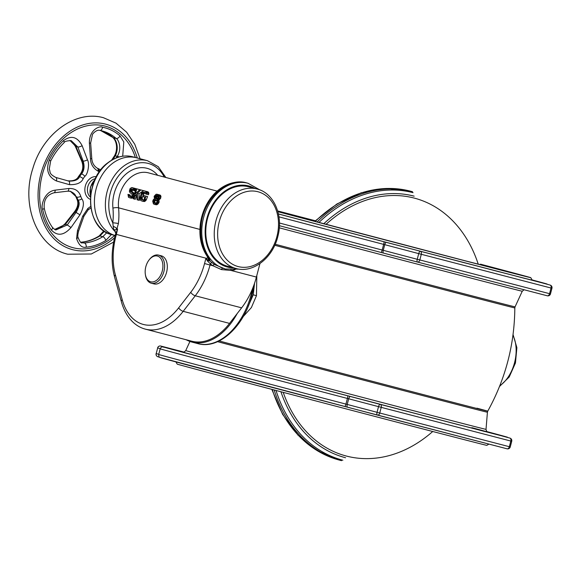 <?xml version="1.0" encoding="UTF-8"?>
<svg xmlns="http://www.w3.org/2000/svg" width="581" height="581" viewBox="0 0 581 581"><rect width="100%" height="100%" fill="white"/><g stroke="black" fill="none" stroke-linecap="round" stroke-linejoin="round"><path stroke-width="0.87" d="M277.863 211.68A160.029 0.428 14.7 0 0 474.779 263.338A160.029 0.428 -165.3 0 0 530.78 277.689L532.218 280.151A162.048 0.436 -165.3 0 1 475.512 265.619A162.048 0.436 14.7 0 1 278.408 213.917M277.653 210.939A160.029 0.428 -165.3 0 1 315.323 220.758M480.472 264.159A160.029 0.428 -165.3 0 1 530.78 277.689M532.138 280.006L537.991 281.524L532.109 279.962M545.138 283.521L533.075 280.354L545.138 283.521M540.809 282.511L529.095 279.432L540.809 282.511M525.209 278.539L514.236 275.648L525.209 278.539M499.413 271.872L489.507 269.264L499.413 271.872M465.163 262.968L456.601 260.709L465.163 262.968M424.805 252.437L417.746 250.571L424.805 252.437M381.085 240.984L387.694 242.705L381.085 240.984M336.98 229.408L345.129 231.521L336.98 229.408M295.504 218.478L305.04 220.969L295.504 218.478M243.178 316.638L251.384 307.56L256.461 295.664L256.824 275.488M248.21 306.318L253.236 294.821L254.551 283.267M186.167 339.754A61.274 39.138 -75.4 0 0 192.093 342.129A61.274 39.138 -75.4 0 0 237.208 313.529M487.227 431.792L497.844 434.566L487.168 431.748M504.991 436.563L492.928 433.397L504.991 436.563M500.662 435.554L488.948 432.475L500.662 435.554M485.062 431.581L474.089 428.691L485.062 431.581M459.259 424.914L449.36 422.3L459.259 424.914M425.016 416.011L416.454 413.745L425.016 416.011M384.658 405.473L377.599 403.606L384.658 405.473M340.938 394.027L347.54 395.741L340.938 394.027M296.833 382.443L304.974 384.564L296.833 382.443M255.35 371.513L264.892 374.004L255.35 371.513M219.32 361.992L230.018 364.788L219.32 361.992M191.2 354.512L202.733 357.533L191.2 354.512M172.898 349.595L184.896 352.74L172.898 349.595M165.665 347.576L177.728 350.735L165.665 347.576M169.993 348.585L181.7 351.658L169.993 348.585M350.437 396.525L347.903 395.857L347.423 398.45L348.694 398.784A2.622 1.118 -75.2 0 1 350.437 396.525L380.272 404.391A2.622 1.118 104.8 0 0 378.529 406.649L381.23 407.354L379.742 413.011L377.04 412.299A2.622 1.118 104.8 0 0 377.461 415.117L377.461 415.117A2.622 1.67 -75.4 0 0 377.468 415.117A2.622 1.67 -75.4 0 0 379.742 413.011L509.334 446.702A2.622 1.67 104.6 0 1 507.053 448.808A2.622 1.67 104.6 0 1 507.053 448.801L347.627 407.245A2.622 1.118 -75.2 0 1 347.206 404.434L345.935 404.1L345.085 406.577A177.771 0.479 -165.3 0 1 162.847 358.201M510.169 446.912L509.334 446.702L510.815 441.044L511.73 441.277L510.249 446.934A2.622 2.622 0 0 1 507.053 448.808L377.468 415.117L160.051 357.489C159.179 357.46 158.729 356.458 158.693 354.483A180.386 0.487 14.7 0 0 345.935 404.1L347.423 398.45A180.386 0.487 -165.3 0 1 160.174 348.825L158.693 354.483M511.73 441.277A2.622 2.622 0 0 0 509.893 438.089L509.893 438.089A2.622 2.535 105.3 0 0 509.864 438.081A2.622 1.67 104.6 0 1 510.815 441.044L381.23 407.354A2.622 1.67 -75.4 0 0 380.272 404.391L501.512 435.801A177.771 0.479 14.7 0 0 486.987 431.625L508.201 437.624M156.107 353.575A2.622 2.622 0 0 0 157.952 356.77L159.637 357.228L157.952 356.77A2.622 2.535 -74.7 0 1 156.187 353.597L157.676 347.946A2.622 2.535 -74.7 0 1 160.792 346.051A2.622 1.67 -75.4 0 0 160.784 346.051A2.622 1.67 -75.4 0 0 160.777 346.051L169.144 348.339A177.771 0.479 14.7 0 0 347.903 395.857M488.941 444.095L486.798 445.351A160.029 0.428 -165.3 0 1 430.797 431A160.029 0.428 14.7 0 1 266.309 387.905A160.029 0.428 14.7 0 1 177.212 364.127L175.912 361.912M551.899 288.241A2.622 2.564 105.4 0 0 550.113 285.068L550.113 285.068A2.622 2.564 105.4 0 0 550.084 285.06A2.622 1.67 104.6 0 1 551.035 288.023L551.899 288.241M550.41 293.899L417.238 259.279A2.622 1.002 104.8 0 0 417.543 262.06A2.622 1.67 -75.4 0 0 417.55 262.06A2.622 1.67 -75.4 0 0 419.823 259.954L421.305 254.304A2.622 1.67 -75.4 0 0 420.353 251.333A2.622 1.002 104.8 0 0 418.719 253.621L551.035 288.023L549.553 293.681A2.622 1.67 104.6 0 1 547.273 295.787A2.622 1.67 104.6 0 1 547.266 295.78L417.543 262.06A2.622 2.622 0 0 0 417.55 262.06L383.562 253.105A2.622 1.002 -75.2 0 1 383.264 250.324L382.167 250.033L381.368 252.532A177.771 0.479 -165.3 0 1 279.403 225.697L417.536 262.06M227.687 266.287A41.113 31.635 104.9 0 1 227.556 266.251A41.113 31.635 104.9 0 1 207.526 218.471A41.113 31.635 104.9 0 1 248.552 186.748A41.113 31.635 -75.1 0 1 248.683 186.777A41.113 31.635 -75.1 0 1 248.813 186.813M239.023 269.112L225.377 269.01A44.345 34.119 -75.1 0 1 225.239 268.974L214.614 264.587A44.345 34.119 -75.1 0 1 212.145 262.714L209.901 260.971C210.358 260.608 209.443 258.806 207.163 255.575A4.031 2.092 -32.1 0 1 206.335 255.015L206.335 255.015C201.222 246.605 199.16 236.888 200.14 225.856A4.031 0.537 5.5 0 0 201.004 226.285C202.406 200.3 226.575 176.515 246.765 182.935L247.041 183.008M230.969 269.86A1.612 0.995 -94.9 0 0 230.875 270.419L221.477 269.599L212.907 265.749L210.031 265.001A60.468 38.622 104.6 0 1 195.252 295.78L183.182 311.336A60.468 38.622 104.6 0 1 145.424 329.158L191.803 341.214A60.468 38.622 -75.4 0 0 229.56 323.392L241.631 307.836A60.468 38.622 -75.4 0 0 256.41 277.057L259.947 263.578M133.499 189.595L132.424 190.466A28.825 22.172 104.9 0 0 132.221 190.873L132.272 192.042L133.979 192.957L134.538 194.49M134.117 196.458L132.127 198.237L130.195 197.961L132.337 196.915L133.122 195.049L132.766 193.11L130.275 191.062L130.42 189.943L131.705 188.905L133.848 190.626L133.332 188.179L131.444 187.678L130.028 188.687L129.352 191.28L130.086 192.856L131.865 193.793L132.083 195.695L131.124 196.596L129.454 196.378L128.771 194.584L127.965 194.366L128.495 197.279L130.195 197.961M127.965 194.366L130.079 194.925L130.674 196.698M132.04 187.605L135.939 188.861M135.954 188.651L133.296 198.782L134.102 199L135.01 195.55L136.346 194.286L137.065 199.791L138.147 200.075L137.305 193.393L140.805 189.936L139.723 189.653L135.46 193.822L136.76 188.861L135.954 188.651L139.433 189.559A28.825 22.172 104.9 0 0 138.895 190.459M139.723 189.653L143.478 190.633L142.904 191.011M142.425 191.338L139.012 193.836L139.346 200.387L138.147 200.075M136.542 195.768L136.375 195.906A28.825 22.172 104.9 0 0 135.3 199.312L134.102 199M143.928 195.615L147.589 196.574A28.825 22.172 104.9 0 0 146.383 199.719L144.524 201.534L142.592 201.258L144.742 200.213L145.954 196.153L143.928 195.615L143.587 196.908L144.8 197.228L144.044 199.566L142.948 199.958M144.037 190.8L147.923 191.817L148.867 193.684L148.46 194.729L146.463 194.207L146.296 192.086L145.25 191.12L143.311 190.837L141.887 191.839L140.13 196.908L140.021 198.956L140.762 200.539L142.592 201.258M146.013 192.689L144.734 193.045L143.616 194.366A28.825 22.172 104.9 0 0 142.301 197.482L142.2 199.065L142.941 199.958L141.234 199.283L140.849 198.027L142.585 192.485L144.916 192.413L145.649 193.996L146.463 194.207M156.848 194.199L160.61 195.419L160.726 197.99A28.825 22.172 104.9 0 0 160.429 198.6L158.736 200.002L159.078 202.166A28.825 22.172 104.9 0 0 158.853 202.805L156.79 204.795L154.858 204.519L157.008 203.473L157.727 201.818L157.16 199.595L158.729 197.467L158.003 194.737L156.115 194.236L154.147 196.255L154.466 198.876L153.428 199.523L152.709 201.179L153.435 203.909L154.858 204.519M156.943 199.987L154.895 201.062A28.825 22.172 104.9 0 0 154.677 201.694L155.686 203.575M158.279 195.95L156.819 196.952A28.825 22.172 104.9 0 0 156.616 197.358L156.848 198.804M212.145 262.714A1.612 0.966 -49.8 0 0 210.344 263.81L207.657 261.203L205.87 258.494L206.625 258.973L206.545 258.349L207.911 257.506A4.031 2.847 69 0 0 209.254 260.876L209.901 260.971A4.031 3.842 65.4 0 1 208.201 257.949M209.254 260.876L208.034 260.535L207.657 261.203M115.757 233.017A3.631 3.181 -9.7 0 0 115.721 232.654A3.631 3.181 -9.7 0 0 114.37 230.657L116.926 228.798L118.401 223.562A4.031 0.479 6.6 0 0 112.779 222.843A56.437 43.422 104.9 0 0 112.925 208.136A32.856 25.273 -75.1 0 1 127.82 172.601A32.856 25.273 -75.1 0 1 157.705 175.317M208.034 260.535L206.625 258.973M115.931 232.974L113.6 229.277L112.779 222.843A37.888 29.152 104.9 0 1 123.557 170.509A37.888 29.152 104.9 0 1 164.27 177.067M115.677 232.473A3.631 2.615 -41.2 0 0 115.111 232.153M115.103 235.53L111.922 234.68A40.307 31.011 -75.1 0 1 90.629 203.357A40.307 31.011 -75.1 0 1 108.291 162.636A40.307 31.011 -75.1 0 1 132.635 156.768L136.491 157.792A40.307 31.011 -75.1 0 0 112.148 163.66A40.307 31.011 104.9 0 0 94.463 203.938A40.307 31.011 104.9 0 0 115.103 235.516A40.307 31.011 104.9 0 1 96.257 188.426A40.307 31.011 104.9 0 1 136.368 157.763A40.307 31.011 -75.1 0 1 136.491 157.792A40.307 31.011 -75.1 0 1 136.615 157.829M115.939 229.633L117.58 228.972L116.926 228.798A4.031 1.605 28.7 0 0 113.186 226.336M214.614 264.587A1.612 0.995 -55.9 0 0 212.907 265.749A45.957 35.354 -75.1 0 1 210.344 263.81L210.031 265.001L204.541 263.556A56.437 36.051 104.6 0 1 190.75 292.279L178.679 307.843A56.437 36.051 104.6 0 1 122.221 299.723A4.031 2.077 -15.4 0 0 121.342 301.575L114.522 276.825C111.153 264.021 111.341 250.28 115.082 235.603L117.58 228.972A60.468 46.524 -75.1 0 1 116.367 234.383L206.545 258.349M115.684 232.494A3.631 3.196 -19.5 0 0 115.634 232.335A3.631 3.196 -19.5 0 0 114.254 230.737L114.37 230.657M114.239 230.737L114.254 230.737A40.307 31.011 -75.1 0 1 110.325 182.884A40.307 31.011 -75.1 0 1 147.313 160.668A40.307 31.011 -75.1 0 1 147.443 160.705L158.257 166.689L165.846 177.481M153.95 283.898A14.51 9.267 -75.4 0 0 153.987 283.906A14.51 9.267 -75.4 0 0 166.602 272.213A14.51 9.267 -75.4 0 0 161.322 255.822A14.51 9.267 -75.4 0 0 161.286 255.814A14.51 9.267 -75.4 0 0 161.257 255.807M145.344 274.326L145.453 275.053A14.51 9.267 -75.4 0 0 151.249 283.194A14.51 9.267 -75.4 0 0 151.285 283.201A14.51 9.267 -75.4 0 0 163.9 271.516A14.51 9.267 -75.4 0 0 158.62 255.124A14.51 9.267 -75.4 0 0 158.584 255.11A14.51 9.267 -75.4 0 0 149.52 259.395L149.07 259.968A13.305 8.497 -75.4 0 0 145.344 274.326A13.305 8.497 -75.4 0 0 150.661 281.792A13.305 8.497 -75.4 0 0 162.244 271.109A13.305 8.497 -75.4 0 0 157.407 256.054A13.305 8.497 -75.4 0 0 149.07 259.968M135.329 191.011L133.848 190.626M132.846 189.428L131.241 189.014M132.875 189.893L130.725 189.333M132.424 190.466L130.42 189.943M132.221 190.873L130.304 190.379M132.061 191.527L130.275 191.062M132.272 192.042L130.565 191.599M132.584 192.355L130.914 191.919M133.398 192.572L131.72 192.137M133.979 192.957L132.337 192.529M134.334 193.517L132.766 193.11M134.429 194.461L133.078 194.112M134.196 195.325L133.122 195.049M133.913 196.407L132.838 196.124M133.572 197.235L132.337 196.915M132.78 197.947L131.575 197.634M132.127 198.237L130.921 197.925M130.079 194.925L128.771 194.584M129.999 195.594L128.735 195.267M130.202 196.342L128.967 196.022M130.529 196.668L129.454 196.378M135.388 188.484L132.715 187.786M135.896 188.847L133.332 188.179M135.729 189.5L133.703 188.97M135.504 190.365L133.884 189.943M154.466 203.263L153.558 202.326L153.551 200.706L155.432 199.595L156.449 200.096L157.059 201.643L156.253 203.045L155.018 203.401M157.102 195.419L157.952 196.574L157.938 197.722L156.79 198.804L155.657 198.731L154.807 197.584L154.815 196.429L155.969 195.354L157.102 195.419M136.375 195.906L135.01 195.55M139.433 189.559L136.76 188.861M143.478 190.633L140.805 189.936M139.012 193.836L137.305 193.393M146.383 199.719L145.105 199.385M147.589 196.574L145.954 196.153M145.976 200.532L144.742 200.213M145.185 201.244L143.979 200.932M144.524 201.534L143.325 201.222M147.923 191.817L145.25 191.12M148.475 192.195L145.867 191.512M148.78 192.732L146.296 192.086M148.867 193.684L146.608 193.095M145.359 192.747L143.108 192.166M144.734 193.045L142.585 192.485M144.153 193.582L142.149 193.066M143.616 194.366L141.786 193.887M142.301 197.482L140.936 197.126M142.142 198.361L140.849 198.027M142.2 199.065L140.943 198.746M142.468 199.603L141.234 199.283M142.941 199.958L141.72 199.639M160.051 195.042L157.386 194.345M160.61 195.419L158.003 194.737M160.93 196.196L158.504 195.565M160.995 196.908L158.744 196.32M160.726 197.99L158.729 197.467M160.429 198.6L158.555 198.114M159.775 199.356L158.061 198.905M159.092 199.864L157.487 199.45M158.736 200.002L157.16 199.595M158.918 200.278L157.371 199.879M159.201 201.048L157.741 200.67M159.078 202.166L157.727 201.818M158.853 202.805L157.56 202.464M158.243 203.793L157.008 203.473M157.647 204.33L156.434 204.011M156.79 204.795L155.592 204.483M155.207 203.219L153.987 202.9M156.318 200.053L154.836 199.668M155.614 200.329L154.183 199.951M154.895 201.062L153.551 200.706M154.677 201.694L153.384 201.353M154.8 202.646L153.558 202.326M157.567 195.768L155.969 195.354M157.407 196.414L155.258 195.855M156.819 196.952L154.815 196.429M156.616 197.358L154.706 196.865M156.594 198.048L154.807 197.584M156.805 198.796L155.171 198.368M156.202 198.876L155.657 198.731M99.46 171.729A17.437 13.414 104.9 0 0 98.893 171.504L98 171.134C93.2 168.272 90.694 164.162 90.491 158.787L91.776 158.519L90.651 142.97L89.387 143.231C89.016 129.272 100.252 125.489 102.517 127.246A61.194 47.083 -75.1 0 1 104.805 127.762A61.194 47.083 -75.1 0 1 120.006 135.852L123.804 141.953L122.7 156.202M111.385 234.535L105.764 240.483A61.194 47.083 -75.1 0 1 86.191 247.186C82.052 248.08 78.849 245.211 76.576 238.566L77.476 230.73L82.684 216.154L87.811 208.499L90.687 206.437M114.639 235.407A62.886 48.383 -75.1 0 1 73.148 247.731A62.886 48.383 104.9 0 1 42.282 174.736A62.886 48.383 104.9 0 1 105.067 126.084A62.886 48.383 -75.1 0 1 135.351 157.487M120.006 135.852A3.225 1.925 130.9 0 1 116.164 138.445C117.921 138.91 122.656 147.632 117.289 156.333L116.004 158.025M119.076 156.972A3.225 1.547 -142.8 0 0 117.289 156.333L115.336 155.817C119.94 146.368 114.9 138.242 113.288 137.682L116.164 138.445A57.468 44.214 104.9 0 0 102.067 130.892A57.468 44.214 104.9 0 0 99.917 130.398M90.491 158.787L89.387 143.231M42.631 209.4C40.619 206.175 44.192 191.454 55.188 190.147L68.841 188.491C74.949 188.251 78.929 190.873 80.774 196.356A17.437 13.414 104.9 0 0 81.827 198.833C84.398 202.13 83.78 207.453 79.967 214.817L71.005 227.549C63.954 235.516 57.403 236.344 51.353 230.032A61.194 47.083 -75.1 0 1 42.631 209.4A3.225 1.133 -12 0 0 44.2 208.02C43.669 199.842 46.93 194.766 54.004 192.798L67.65 191.164L70.679 191.367L76.815 197.126A20.153 15.505 104.9 0 0 78.028 199.987C79.975 202.464 79.365 206.545 76.205 212.232L67.258 224.97L55.972 229.894C55.544 230.141 54.338 229.277 52.341 227.302L52.341 227.302C48.499 221.811 45.79 215.384 44.2 208.02M63.525 140.595C71.238 135.039 77.44 136.746 82.146 145.715L87.455 159.826C89.779 163.769 87.949 174.14 84.891 176.297A17.437 13.414 104.9 0 0 83.185 178.636C81.362 182.892 76.757 184.889 69.364 184.642L56.437 180.974C48.049 176.856 45.688 169.877 49.349 160.051A61.194 47.083 -75.1 0 1 63.525 140.595A3.225 1.285 46.5 0 1 63.997 142.795L63.997 142.795A3.225 1.285 46.5 0 1 63.99 142.795C64.309 141.481 66.706 140.762 71.202 140.653L77.861 147.037L83.156 161.155C84.739 166.173 84.209 170.436 81.572 173.937A20.153 15.505 104.9 0 0 79.604 176.639C78.239 179.841 74.586 181.323 68.645 181.069L55.718 177.416A3.225 1.649 -74.2 0 1 55.732 177.423L55.732 177.423A3.225 1.649 -74.2 0 1 56.437 180.974M112.903 159.484L115.336 155.817A3.225 1.75 33.5 0 0 114.145 156.333A3.225 1.75 33.5 0 1 114.145 156.333L114.145 156.333C117.246 151.735 117.921 142.33 112.794 137.421A3.225 1.925 -49.1 0 0 113.288 137.682A57.468 44.214 -75.1 0 0 100.636 130.543L112.794 137.421M80.839 242.248L81.536 242.226A57.468 44.214 104.9 0 0 99.917 235.93L104.464 231.282M80.766 242.204L81.1 242.183A3.225 1.983 85.2 0 1 81.536 242.226L84.412 242.989L82.124 242.8C81.151 243.541 79.757 241.645 77.934 237.113L77.934 237.113C77.614 236.002 77.869 233.903 78.696 230.817L83.918 216.241L88.145 209.879L90.897 207.947M106.81 232.683L102.793 236.692A57.468 44.214 -75.1 0 1 84.412 242.989A3.225 1.983 -94.8 0 1 86.191 247.186M82.684 216.154A3.225 0.428 19.7 0 0 83.918 216.241M77.476 230.73A3.225 0.436 19.7 0 0 78.696 230.817M70.323 191.28L76.503 197.039A20.153 15.505 104.9 0 0 77.709 199.9C79.662 202.341 78.813 206.357 75.152 211.949L65.304 224.455L54.73 229.415M71.005 227.549L67.258 224.97L64.774 224.063L59.589 228.311L54.672 229.393M79.967 214.817L74.622 211.564L64.774 224.063M55.188 190.147A3.225 1.532 83.2 0 1 54.004 192.798M68.841 188.491A3.225 1.532 83.2 0 1 67.65 191.164M67.73 180.822C73.271 181.214 76.852 179.805 78.471 176.595L80.403 173.951C83.141 170.037 83.526 165.643 81.558 160.77L75.363 146.412A3.225 0.603 -23.4 0 0 75.908 146.514L69.967 140.442M67.592 180.785C72.937 181.737 76.837 180.328 79.292 176.551A20.153 15.505 -75.1 0 1 81.26 173.857C83.795 170.553 84.078 166.224 82.103 160.872L75.908 146.514L77.861 147.037A3.225 0.842 159.4 0 0 82.146 145.715M81.558 160.77A3.225 0.603 -23.3 0 0 82.103 160.872L83.156 161.155A3.225 0.842 159.5 0 0 87.455 159.826M69.364 184.642A3.225 1.649 -74.2 0 0 68.66 181.069L68.674 181.076M49.349 160.051A3.225 0.53 26.5 0 1 50.598 161.184L49.283 169.136C50.794 172.441 48.434 173.443 55.732 177.423L68.66 181.069A3.225 1.649 -74.2 0 0 68.645 181.069M514.65 273.484L464.698 260.658A143.703 0.385 -165.3 0 1 277.849 211.615L464.698 260.658A143.703 0.385 -165.3 0 0 480.494 264.232M277.674 211.005A143.703 0.385 -165.3 0 1 287.268 213.496A143.703 0.385 -165.3 0 1 315.28 220.795M542.814 283.056A2.622 2.549 -75.9 0 0 542.618 282.991A177.771 0.479 14.7 0 0 532.08 279.911L548.341 284.581M386.38 242.386L384.186 241.805L383.649 244.383L384.745 244.666A2.622 1.002 -75.2 0 1 386.38 242.386L542.581 282.991A2.622 2.564 -74.6 0 1 542.647 283.005M278.422 213.975A177.771 0.479 14.7 0 0 384.186 241.805M279.439 223.01A180.386 0.487 14.7 0 0 382.167 250.033L383.649 244.383A180.386 0.487 -165.3 0 1 278.938 216.829M279.279 227.832A155.214 0.414 14.7 0 0 467.93 277.311A155.214 0.414 14.7 0 0 522.246 291.234L524.106 289.759M275.205 244.245A152.229 0.407 14.7 0 0 461.793 293.194A152.229 0.407 14.7 0 0 515.064 306.848L522.246 291.234M274.748 245.276A152.273 0.407 14.7 0 0 461.539 294.276A152.273 0.407 14.7 0 0 514.824 307.93L515.064 306.848M219.146 340.945A152.273 0.407 14.7 0 0 434.457 397.513A152.273 0.407 14.7 0 0 487.742 411.166A152.273 0.407 14.7 0 0 476.957 408.182M512.95 335.346A32.245 20.596 104.6 0 1 514.534 362.762A32.245 20.596 104.6 0 1 499.813 385.74M256.461 295.664L253.236 294.821M252.481 288.822A61.274 39.138 104.6 0 1 251.188 294.407A61.274 39.138 104.6 0 1 197.947 343.654C219.168 349.791 244.398 325.963 252.11 294.64L254.217 284.24M217.577 341.672A152.229 0.407 14.7 0 0 434.152 398.581A152.229 0.407 14.7 0 0 487.423 412.234L486.014 429.359C486.573 431.429 487.125 432.315 487.677 432.01L487.67 432.01M189.936 341.461L185.738 350.583A155.214 0.414 14.7 0 0 271.944 373.59A155.214 0.414 14.7 0 0 431.698 415.444A155.214 0.414 14.7 0 0 486.014 429.359M183.044 352.086A157.8 0.421 14.7 0 0 265.778 374.215A157.8 0.421 14.7 0 0 432.743 417.957A157.8 0.421 14.7 0 0 471.845 427.681M160.784 346.051L183.886 352.057L160.792 346.051A2.622 2.622 0 0 0 157.589 347.925M348.694 398.784L378.529 406.649L377.04 412.299L347.206 404.434L348.694 398.784M158.744 354.294L156.187 353.597L157.676 347.946L160.233 348.644M417.238 259.279L383.264 250.324L384.745 244.666L418.719 253.621L417.238 259.279M271.806 389.357L282.664 414.42L298.038 435.198L317.197 450.667L339.21 460.043A139.07 106.998 -75.1 0 1 272.278 389.481M339.21 460.043L341.526 460.66A139.07 106.998 -75.1 0 1 341.083 460.544A139.07 106.998 -75.1 0 1 274.152 389.974M317.059 221.978A139.07 106.998 -75.1 0 1 412.096 191.621A139.07 106.998 -75.1 0 1 412.532 191.737L410.658 191.236A139.07 106.998 -75.1 0 0 410.222 191.12A139.07 106.998 -75.1 0 0 315.178 221.484M342.855 460.217A138.307 106.41 -75.1 0 1 276.026 390.468M318.925 222.472A138.307 106.41 -75.1 0 1 413.047 192.667M345.542 457.741A135.213 104.035 -75.1 0 1 280.935 391.761M323.777 223.75A135.213 104.035 -75.1 0 1 414.166 196.16M432.729 431.501A133.369 102.612 -75.1 0 1 346.487 456.078A133.369 102.612 -75.1 0 1 283.223 392.364M326.035 224.346A133.369 102.612 -75.1 0 1 414.173 198.07A133.369 102.612 -75.1 0 1 478.243 264.173M257.891 191.73A38.695 29.776 -75.1 0 1 276.89 236.656A38.695 29.776 -75.1 0 1 238.254 266.592A38.695 29.776 -75.1 0 1 219.255 221.673A38.695 29.776 -75.1 0 1 257.891 191.73M257.013 188.992A41.113 31.635 -75.1 0 1 257.143 189.028C274.021 193.03 283.535 215.66 277.856 236.409C272.917 257.761 253.127 273.462 236.155 268.538A41.113 31.635 -75.1 0 1 236.017 268.502A41.113 31.635 -75.1 0 1 215.987 220.722A41.113 31.635 -75.1 0 1 257.013 188.992M233.642 267.87A41.919 32.253 -75.1 0 1 227.483 267.064A41.919 32.253 -75.1 0 1 206.901 218.398A41.919 32.253 -75.1 0 1 248.755 185.964A41.919 32.253 -75.1 0 1 254.768 188.397M225.377 269.01L225.239 268.974A44.345 34.119 -75.1 0 1 203.633 217.447A44.345 34.119 -75.1 0 1 247.876 183.233A44.345 34.119 -75.1 0 1 248.014 183.269L260.048 189.994M199.915 229.43L118.56 207.809A28.825 22.172 -75.1 0 1 148.475 172.862L217.112 191.113M246.751 182.928L246.751 182.928C239.314 181.098 231.95 182.078 224.665 185.884C219.037 188.89 214.178 193.226 210.082 198.884C204.454 206.858 201.135 215.849 200.14 225.856M207.163 255.575A44.345 34.119 -75.1 0 1 201.004 226.285M222.85 268.342A1.612 1.031 -75.4 0 0 221.477 269.599M235.051 269.758A45.957 35.354 -75.1 0 1 230.875 270.419L256.41 277.057M118.401 223.562A60.468 46.524 104.9 0 0 118.56 207.809A4.031 1.126 -5.7 0 0 112.925 208.136M204.541 263.556L205.87 258.494L206.349 258.625M241.631 307.836L195.252 295.78A4.031 1.728 -142.2 0 1 190.75 292.279M229.56 323.392L183.182 311.336A4.031 1.728 -142.2 0 1 178.679 307.843M122.221 299.723L115.408 274.973A56.437 36.051 104.6 0 1 115.982 235.85L116.367 234.383L115.466 234.136M114.522 276.825A4.031 2.077 -15.4 0 1 115.408 274.973M115.038 230.192A4.031 3.304 15 0 0 113.6 229.277M90.592 195.935A13.501 10.393 -75.1 0 1 94.877 179.812M100.782 169.95A3.225 2.004 -57.5 0 0 100.542 169.746L97.862 168.432A3.225 2.055 -70.2 0 0 97.753 168.396M98.893 171.504A3.225 2.055 -70.2 0 0 97.862 168.432L97.303 168.199C93.948 166.079 92.103 162.847 91.776 158.519M98 171.134A3.225 1.975 -64.3 0 0 97.303 168.199M90.375 199.385A11.78 9.064 -75.1 0 1 85.363 185.913A11.78 9.064 -75.1 0 1 96.402 176.704M102.517 127.246A3.225 2.055 100.9 0 1 99.83 130.384L99.83 130.384A3.225 2.055 100.9 0 1 99.743 130.362M137.283 158.003A64.898 49.93 -75.1 0 0 105.575 124.131A64.898 49.93 104.9 0 0 40.779 174.344A64.898 49.93 104.9 0 0 72.64 249.685A64.898 49.93 -75.1 0 0 114.537 237.782M81.1 242.183C87.223 241.66 93.214 239.604 99.09 236.002A3.225 1.598 58.3 0 1 99.09 236.002L99.09 236.002A3.225 1.598 58.3 0 1 99.917 235.93L102.793 236.692A3.225 1.598 -121.7 0 1 105.764 240.483M87.811 208.499A3.225 0.864 47.8 0 1 88.145 209.879M76.576 238.566A3.225 1.467 -7.8 0 0 77.934 237.113M80.774 196.356A3.225 1.329 161.8 0 1 76.815 197.126L76.503 197.039A3.225 1.329 161.8 0 1 75.806 196.516L77.033 199.421A3.225 1.583 152.2 0 0 77.709 199.9L78.028 199.987A3.225 1.583 152.2 0 0 81.827 198.833M75.806 196.516L75.806 196.516C75.552 194.541 73.584 192.754 69.909 191.156M51.353 230.032A3.225 1.728 -35 0 0 52.341 227.302M78.471 176.595A3.225 0.763 32 0 1 79.292 176.551L79.604 176.639A3.225 0.763 -148 0 1 83.185 178.636M80.403 173.951A3.225 1.082 40.3 0 1 81.26 173.857L81.572 173.937A3.225 1.082 -139.7 0 1 84.891 176.297M90.483 197.148A10.08 7.756 -75.1 0 1 87.854 186.574A10.08 7.756 -75.1 0 1 95.393 178.701M487.423 412.234L487.742 411.166C505.499 379.044 514.526 344.635 514.824 307.93M513.052 334.576L516.879 347.663L515.449 362.994L509.217 376.982L499.522 386.459M192.093 342.129L197.947 343.654M182.986 352.079C183.24 352.623 184.155 352.122 185.738 350.583M509.893 438.089L501.534 435.808M345.085 406.577L347.627 407.245M169.115 348.339L162.404 346.886C161.743 346.661 161.002 347.307 160.174 348.825M417.55 262.06L547.273 295.787A2.622 2.622 0 0 0 550.468 293.913L551.95 288.263A2.622 2.622 0 0 0 550.113 285.068L542.61 282.998M381.368 252.532L383.562 253.105M314.699 221.361L336.951 203.953L361.193 192.79L386.198 188.462L410.658 191.236M248.683 186.777L257.143 189.028M227.556 266.251L236.155 268.538M246.903 182.971L248.014 183.269M206.335 255.015L208.412 258.342L208.259 257.085M121.342 301.575C123.738 310.276 127.704 317.219 133.238 322.404C136.847 325.716 140.907 327.967 145.424 329.158M136.491 157.792L147.443 160.705M115.721 233.155L115.619 232.291L115.924 232.705M161.286 255.814L158.584 255.11M153.987 283.906L151.285 283.201M111.922 234.68C85.545 229.459 83.127 179.987 108.022 162.665C115.968 156.674 124.174 154.706 132.635 156.768M90.556 196.342L90.367 187.242L95.044 179.435M102.067 130.892L99.83 130.384C96.816 129.243 92.459 133.812 92.408 134.763L90.651 142.97M111.552 160.254L114.145 156.333M113.629 242.081L91.319 253.991L67.737 254.217C36.966 247.121 20.749 204.948 32.863 168.396C42.733 133.95 75.305 109.693 103.512 117.747L116.011 123.15L126.643 132.214L134.807 144.328L140.094 158.751M99.09 236.002L103.897 230.889M77.033 199.421C78.631 203.197 77.825 207.243 74.622 211.564M75.363 146.412L72.523 142.251L69.909 140.442M50.598 161.184C54.178 154.03 58.645 147.894 63.997 142.795"/></g></svg>
